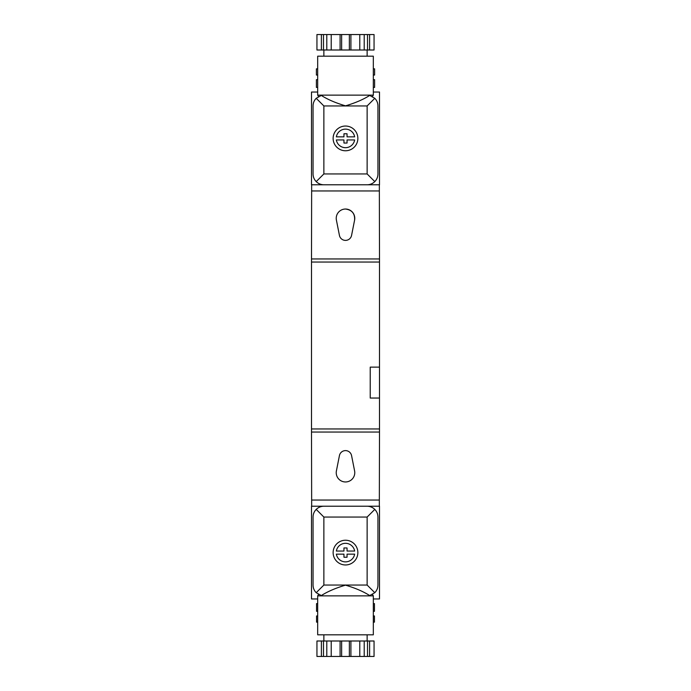 <?xml version="1.0" encoding="UTF-8"?>
<svg xmlns="http://www.w3.org/2000/svg" width="691" height="691" viewBox="0 0 691 691"><rect width="100%" height="100%" fill="white"/><g stroke="black" fill="none" stroke-linecap="round" stroke-linejoin="round"><path stroke-width="1.04" d="M369.616 640.998L369.616 656.45L374.056 656.45L374.056 640.998L316.944 640.998L316.944 656.45L321.384 656.45L321.384 640.998M373.321 598.959L379.497 598.959L379.497 506.227L367.137 506.227C370.108 506.278 372.656 507.332 374.79 509.397C376.854 511.53 377.908 514.078 377.951 517.049L377.951 585.052C377.908 588.015 376.854 590.563 374.79 592.697L369.694 595.564C363.328 591.496 355.252 588.032 345.483 585.156C335.722 588.05 327.664 591.513 321.306 595.564L316.21 592.697C314.146 590.563 313.092 588.015 313.049 585.052L313.049 517.049C313.092 514.078 314.146 511.53 316.21 509.397C318.344 507.332 320.892 506.278 323.863 506.227L311.503 506.227L311.503 598.959L317.679 598.959M374.79 592.697L367.137 585.052L323.863 585.052L323.863 517.049L316.21 509.397M316.21 592.697L323.863 585.052M354.647 551.047A9.277 9.277 0 0 0 336.353 551.047L343.954 551.047L343.954 547.954L347.046 547.954L347.046 551.047L354.647 551.047M336.353 554.139L343.954 554.139L343.954 557.231L347.046 557.231L347.046 554.139L354.647 554.139A9.277 9.277 0 0 1 336.353 554.139M357.86 552.593A12.36 12.36 0 0 0 339.316 541.891A12.36 12.36 0 0 0 339.316 563.303A12.36 12.36 0 0 0 357.86 552.593M374.436 611.319L374.436 603.597L374.444 611.319L373.321 611.319M374.436 622.142L374.436 615.957L374.444 622.142L373.321 622.142M317.679 603.597L316.556 603.597L316.556 611.319L317.679 611.319M317.679 615.957L316.556 615.957L316.556 622.142L317.679 622.142M374.436 603.597L373.321 603.597M374.436 615.957L373.321 615.957M311.503 258.952L311.658 184.773L379.342 184.773L379.497 258.952L311.503 258.952L311.503 432.048L379.497 432.048L379.342 500.051L311.658 500.051L311.503 432.048M379.497 258.952L379.497 367.137L370.229 367.137L370.229 398.042L379.497 398.042L379.497 432.048M379.497 398.042L379.497 367.137M323.863 95.133A10.814 10.814 0 0 0 321.306 95.436C327.672 99.504 335.748 102.968 345.517 105.844C355.278 102.95 363.336 99.487 369.694 95.436L374.79 98.303C376.854 100.437 377.908 102.985 377.951 105.948L377.951 173.951C377.908 176.922 376.854 179.47 374.79 181.603C372.656 183.668 370.108 184.722 367.137 184.773L323.863 184.773C320.892 184.722 318.344 183.668 316.21 181.603C314.146 179.47 313.092 176.922 313.049 173.951L313.049 105.948C313.092 102.985 314.146 100.437 316.21 98.303L321.306 95.436M374.79 98.303L367.137 105.948L323.863 105.948L316.21 98.303M354.647 136.861A9.277 9.277 0 0 0 336.353 136.861L343.954 136.861L343.954 133.769L347.046 133.769L347.046 136.861L354.647 136.861M336.353 139.953L343.954 139.953L343.954 143.046L347.046 143.046L347.046 139.953L354.647 139.953A9.277 9.277 0 0 1 336.353 139.953M357.86 138.407A12.36 12.36 0 0 0 339.316 127.697A12.36 12.36 0 0 0 339.316 149.109A12.36 12.36 0 0 0 357.86 138.407M316.21 181.603L323.863 173.951L323.863 105.948M374.79 181.603L367.137 173.951L323.863 173.951M373.321 79.681L374.608 79.681L374.608 87.403L373.321 87.403M374.608 87.403L374.608 79.681M373.321 75.043L374.608 75.043L374.608 68.858L373.321 68.858M374.608 75.043L374.608 68.858M317.679 87.403L316.392 87.403L316.392 79.681L317.679 79.681M317.679 68.858L316.392 68.858L316.392 75.043L317.679 75.043M345.5 209.036C351.969 209.9 355.001 213.588 354.595 220.109A9.277 9.277 0 0 0 345.5 209.036A9.277 9.277 0 0 0 336.405 220.109L339.436 235.424A6.184 6.184 0 0 0 351.564 235.424L354.595 220.109M379.342 190.949L311.658 190.949M379.497 428.956L311.503 428.956M379.497 262.044L311.503 262.044M323.863 184.773L311.503 184.773L311.503 92.041L317.679 92.041M373.321 92.041L379.497 92.041L379.497 184.773L367.137 184.773M317.679 95.133L373.321 95.133L373.321 56.187L317.679 56.187L317.679 95.133L318.499 96.55M323.863 56.187L323.863 50.002M369.616 50.002L369.616 34.55L374.056 34.55L374.056 50.002L316.944 50.002L316.944 34.55L321.384 34.55L321.384 50.002M323.492 50.002L323.492 34.55L321.384 34.55M326.791 50.002L326.791 34.55L323.492 34.55M331.222 50.002L331.222 34.55L326.791 34.55M340.093 50.002L340.093 34.55L331.222 34.55M341.639 50.002L341.639 34.55L340.093 34.55M349.361 50.002L349.361 34.55L341.639 34.55M350.907 50.002L350.907 34.55L349.361 34.55M359.778 50.002L359.778 34.55L350.907 34.55M364.209 50.002L364.209 34.55L359.778 34.55M367.508 50.002L367.508 34.55L364.209 34.55M369.616 34.55L367.508 34.55M379.342 500.051L379.342 506.227L311.658 506.227L311.658 500.051M336.405 470.891A9.277 9.277 0 0 0 345.5 481.964A9.277 9.277 0 0 0 354.595 470.891L351.564 455.576A6.184 6.184 0 0 0 339.436 455.576L336.405 470.891M367.137 506.227L323.863 506.227M367.137 585.052L367.137 517.049L374.79 509.397M373.321 595.867L373.321 634.813L317.679 634.813L317.679 595.867L373.321 595.867L372.501 594.45M323.863 640.998L323.863 634.813M323.492 640.998L323.492 656.45L321.384 656.45M326.791 640.998L326.791 656.45L323.492 656.45M331.222 640.998L331.222 656.45L326.791 656.45M340.093 640.998L340.093 656.45L331.222 656.45M341.639 640.998L341.639 656.45L340.093 656.45M349.361 640.998L349.361 656.45L341.639 656.45M350.907 640.998L350.907 656.45L349.361 656.45M359.778 640.998L359.778 656.45L350.907 656.45M364.209 640.998L364.209 656.45L359.778 656.45M367.508 640.998L367.508 656.45L364.209 656.45M369.616 656.45L367.508 656.45M367.137 517.049L323.863 517.049M367.137 105.948L367.137 173.951M372.501 96.55L373.321 95.133M367.137 56.187L367.137 50.002M318.499 594.45L317.679 595.867M367.137 640.998L367.137 634.813"/></g></svg>
